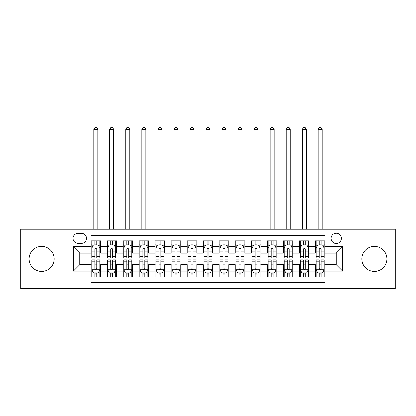<?xml version="1.0" encoding="UTF-8"?>
<svg xmlns="http://www.w3.org/2000/svg" width="416" height="416" viewBox="0 0 416 416"><rect width="100%" height="100%" fill="white"/><g stroke="black" fill="none" stroke-linecap="round" stroke-linejoin="round"><path stroke-width="0.62" d="M374.353 246.402A12.506 12.506 0 0 0 361.847 258.908A12.506 12.506 0 0 0 374.353 271.414A12.506 12.506 0 0 0 386.864 258.908A12.506 12.506 0 0 0 374.353 246.402M41.647 246.402A12.506 12.506 0 0 0 29.136 258.908A12.506 12.506 0 0 0 41.647 271.414A12.506 12.506 0 0 0 54.153 258.908A12.506 12.506 0 0 0 41.647 246.402M336.274 233.256A5.132 5.132 0 0 0 331.141 238.384A5.132 5.132 0 0 0 336.274 243.516A5.132 5.132 0 0 0 341.406 238.384A5.132 5.132 0 0 0 336.274 233.256M349.102 288.574L395.2 288.574L395.2 229.247L349.102 229.247L349.102 288.574L66.898 288.574L66.898 229.247L20.8 229.247L20.8 288.574L66.898 288.574M325.052 240.869L315.432 240.869L315.432 246.724L309.015 246.724L309.015 253.136L315.432 253.136L315.432 246.724M309.015 246.724L309.015 240.869L299.395 240.869L299.395 246.724L292.984 246.724L292.984 253.136L299.395 253.136L299.395 246.724M292.984 246.724L292.984 240.869L283.364 240.869L283.364 246.724L276.947 246.724L276.947 253.136L283.364 253.136L283.364 246.724M276.947 246.724L276.947 240.869L267.327 240.869L267.327 246.724L260.915 246.724L260.915 253.136L267.327 253.136L267.327 246.724M260.915 246.724L260.915 240.869L251.29 240.869L251.29 246.724L244.878 246.724L244.878 253.136L251.29 253.136L251.29 246.724M244.878 246.724L244.878 240.869L235.258 240.869L235.258 246.724L228.847 246.724L228.847 253.136L235.258 253.136L235.258 246.724M228.847 246.724L228.847 240.869L219.222 240.869L219.222 246.724L212.81 246.724L212.81 253.136L219.222 253.136L219.222 246.724M212.81 246.724L212.81 240.869L203.19 240.869L203.19 246.724L196.778 246.724L196.778 253.136L203.19 253.136L203.19 246.724M196.778 246.724L196.778 240.869L187.153 240.869L187.153 246.724L180.742 246.724L180.742 253.136L187.153 253.136L187.153 246.724M180.742 246.724L180.742 240.869L171.122 240.869L171.122 246.724L164.71 246.724L164.71 253.136L171.122 253.136L171.122 246.724M164.71 246.724L164.71 240.869L155.085 240.869L155.085 246.724L148.673 246.724L148.673 253.136L155.085 253.136L155.085 246.724M148.673 246.724L148.673 240.869L139.053 240.869L139.053 246.724L132.636 246.724L132.636 253.136L139.053 253.136L139.053 246.724M132.636 246.724L132.636 240.869L123.016 240.869L123.016 246.724L116.605 246.724L116.605 253.136L123.016 253.136L123.016 246.724M116.605 246.724L116.605 240.869L106.985 240.869L106.985 253.136L100.568 253.136L100.568 240.869L90.948 240.869M90.948 276.947L100.568 276.947L100.568 264.68L106.985 264.68L106.985 276.947L116.605 276.947L116.605 264.68L123.016 264.68L123.016 271.097L116.605 271.097M123.016 271.097L123.016 276.947L132.636 276.947L132.636 264.68L139.053 264.68L139.053 271.097L132.636 271.097M139.053 271.097L139.053 276.947L148.673 276.947L148.673 264.68L155.085 264.68L155.085 271.097L148.673 271.097M155.085 271.097L155.085 276.947L164.71 276.947L164.71 264.68L171.122 264.68L171.122 271.097L164.71 271.097M171.122 271.097L171.122 276.947L180.742 276.947L180.742 264.68L187.153 264.68L187.153 271.097L180.742 271.097M187.153 271.097L187.153 276.947L196.778 276.947L196.778 264.68L203.19 264.68L203.19 271.097L196.778 271.097M203.19 271.097L203.19 276.947L212.81 276.947L212.81 264.68L219.222 264.68L219.222 271.097L212.81 271.097M219.222 271.097L219.222 276.947L228.847 276.947L228.847 264.68L235.258 264.68L235.258 271.097L228.847 271.097M235.258 271.097L235.258 276.947L244.878 276.947L244.878 264.68L251.29 264.68L251.29 271.097L244.878 271.097M251.29 271.097L251.29 276.947L260.915 276.947L260.915 264.68L267.327 264.68L267.327 271.097L260.915 271.097M267.327 271.097L267.327 276.947L276.947 276.947L276.947 264.68L283.364 264.68L283.364 271.097L276.947 271.097M283.364 271.097L283.364 276.947L292.984 276.947L292.984 264.68L299.395 264.68L299.395 271.097L292.984 271.097M299.395 271.097L299.395 276.947L309.015 276.947L309.015 264.68L315.432 264.68L315.432 271.097L309.015 271.097M77.964 243.355L81.489 243.355A4.971 4.971 0 0 0 86.46 238.384A4.971 4.971 0 0 0 81.489 233.412L77.964 233.412A4.971 4.971 0 0 0 72.992 238.384A4.971 4.971 0 0 0 77.964 243.355M349.102 229.247L66.898 229.247M325.052 246.724L325.052 235.498L90.948 235.498L90.948 253.136L79.726 253.136L79.726 264.68L90.948 264.68L90.948 282.318L325.052 282.318L325.052 264.68L336.274 264.68L336.274 253.136L325.052 253.136L325.052 246.724L342.685 246.724L342.685 271.097L325.052 271.097M90.948 271.097L73.315 271.097L73.315 246.724L90.948 246.724M315.432 271.097L315.432 276.947L325.052 276.947M90.948 244.878L91.754 244.878M94.796 244.878L96.72 244.878M99.767 244.878L100.568 244.878M90.948 252.975L91.754 252.975M94.796 252.975L96.72 252.975M99.767 252.975L100.568 252.975M90.948 264.841L91.754 264.841M94.796 264.841L96.72 264.841M99.767 264.841L100.568 264.841M90.948 272.938L91.754 272.938M94.796 272.938L96.72 272.938M99.767 272.938L100.568 272.938M106.985 252.975L107.786 252.975M110.833 252.975L112.757 252.975M115.804 252.975L116.605 252.975M106.985 244.878L107.786 244.878M110.833 244.878L112.757 244.878M115.804 244.878L116.605 244.878M106.985 264.841L107.786 264.841M110.833 264.841L112.757 264.841M115.804 264.841L116.605 264.841M106.985 272.938L107.786 272.938M110.833 272.938L112.757 272.938M115.804 272.938L116.605 272.938M123.016 264.841L123.822 264.841M126.864 264.841L128.788 264.841M131.836 264.841L132.636 264.841M123.016 272.938L123.822 272.938M126.864 272.938L128.788 272.938M131.836 272.938L132.636 272.938M123.016 244.878L123.822 244.878M126.864 244.878L128.788 244.878M131.836 244.878L132.636 244.878M123.016 252.975L123.822 252.975M126.864 252.975L128.788 252.975M131.836 252.975L132.636 252.975M139.053 264.841L139.854 264.841M142.901 264.841L144.825 264.841M147.872 264.841L148.673 264.841M139.053 272.938L139.854 272.938M142.901 272.938L144.825 272.938M147.872 272.938L148.673 272.938M139.053 244.878L139.854 244.878M142.901 244.878L144.825 244.878M147.872 244.878L148.673 244.878M139.053 252.975L139.854 252.975M142.901 252.975L144.825 252.975M147.872 252.975L148.673 252.975M155.085 264.841L155.891 264.841M158.933 264.841L160.857 264.841M163.904 264.841L164.71 264.841M155.085 272.938L155.891 272.938M158.933 272.938L160.857 272.938M163.904 272.938L164.71 272.938M155.085 244.878L155.891 244.878M158.933 244.878L160.857 244.878M163.904 244.878L164.71 244.878M155.085 252.975L155.891 252.975M158.933 252.975L160.857 252.975M163.904 252.975L164.71 252.975M171.122 264.841L171.922 264.841M174.97 264.841L176.894 264.841M179.941 264.841L180.742 264.841M171.122 272.938L171.922 272.938M174.97 272.938L176.894 272.938M179.941 272.938L180.742 272.938M171.122 244.878L171.922 244.878M174.97 244.878L176.894 244.878M179.941 244.878L180.742 244.878M171.122 252.975L171.922 252.975M174.97 252.975L176.894 252.975M179.941 252.975L180.742 252.975M187.153 264.841L187.959 264.841M191.001 264.841L192.925 264.841M195.972 264.841L196.778 264.841M187.153 272.938L187.959 272.938M191.001 272.938L192.925 272.938M195.972 272.938L196.778 272.938M187.153 244.878L187.959 244.878M191.001 244.878L192.925 244.878M195.972 244.878L196.778 244.878M187.153 252.975L187.959 252.975M191.001 252.975L192.925 252.975M195.972 252.975L196.778 252.975M203.19 264.841L203.991 264.841M207.038 264.841L208.962 264.841M212.009 264.841L212.81 264.841M203.19 272.938L203.991 272.938M207.038 272.938L208.962 272.938M212.009 272.938L212.81 272.938M203.19 244.878L203.991 244.878M207.038 244.878L208.962 244.878M212.009 244.878L212.81 244.878M203.19 252.975L203.991 252.975M207.038 252.975L208.962 252.975M212.009 252.975L212.81 252.975M219.222 264.841L220.028 264.841M223.075 264.841L224.999 264.841M228.041 264.841L228.847 264.841M219.222 272.938L220.028 272.938M223.075 272.938L224.999 272.938M228.041 272.938L228.847 272.938M219.222 244.878L220.028 244.878M223.075 244.878L224.999 244.878M228.041 244.878L228.847 244.878M219.222 252.975L220.028 252.975M223.075 252.975L224.999 252.975M228.041 252.975L228.847 252.975M235.258 264.841L236.059 264.841M239.106 264.841L241.03 264.841M244.078 264.841L244.878 264.841M235.258 272.938L236.059 272.938M239.106 272.938L241.03 272.938M244.078 272.938L244.878 272.938M235.258 244.878L236.059 244.878M239.106 244.878L241.03 244.878M244.078 244.878L244.878 244.878M235.258 252.975L236.059 252.975M239.106 252.975L241.03 252.975M244.078 252.975L244.878 252.975M251.29 264.841L252.096 264.841M255.143 264.841L257.067 264.841M260.109 264.841L260.915 264.841M251.29 272.938L252.096 272.938M255.143 272.938L257.067 272.938M260.109 272.938L260.915 272.938M251.29 244.878L252.096 244.878M255.143 244.878L257.067 244.878M260.109 244.878L260.915 244.878M251.29 252.975L252.096 252.975M255.143 252.975L257.067 252.975M260.109 252.975L260.915 252.975M267.327 264.841L268.128 264.841M271.175 264.841L273.099 264.841M276.146 264.841L276.947 264.841M267.327 272.938L268.128 272.938M271.175 272.938L273.099 272.938M276.146 272.938L276.947 272.938M267.327 244.878L268.128 244.878M271.175 244.878L273.099 244.878M276.146 244.878L276.947 244.878M267.327 252.975L268.128 252.975M271.175 252.975L273.099 252.975M276.146 252.975L276.947 252.975M283.364 264.841L284.164 264.841M287.212 264.841L289.136 264.841M292.178 264.841L292.984 264.841M283.364 272.938L284.164 272.938M287.212 272.938L289.136 272.938M292.178 272.938L292.984 272.938M283.364 244.878L284.164 244.878M287.212 244.878L289.136 244.878M292.178 244.878L292.984 244.878M283.364 252.975L284.164 252.975M287.212 252.975L289.136 252.975M292.178 252.975L292.984 252.975M299.395 264.841L300.196 264.841M303.243 264.841L305.167 264.841M308.214 264.841L309.015 264.841M299.395 272.938L300.196 272.938M303.243 272.938L305.167 272.938M308.214 272.938L309.015 272.938M299.395 244.878L300.196 244.878M303.243 244.878L305.167 244.878M308.214 244.878L309.015 244.878M299.395 252.975L300.196 252.975M303.243 252.975L305.167 252.975M308.214 252.975L309.015 252.975M315.432 264.841L316.233 264.841M319.28 264.841L321.204 264.841M324.246 264.841L325.052 264.841M315.432 272.938L316.233 272.938M319.28 272.938L321.204 272.938M324.246 272.938L325.052 272.938M315.432 244.878L316.233 244.878M319.28 244.878L321.204 244.878M324.246 244.878L325.052 244.878M315.432 252.975L316.233 252.975M319.28 252.975L321.204 252.975M324.246 252.975L325.052 252.975M79.726 253.136L73.315 246.724M79.726 264.68L73.315 271.097M342.685 246.724L336.274 253.136M342.685 271.097L336.274 264.68M96.72 242.954L94.796 242.954M99.767 256.641L96.72 256.641L96.72 257.946L99.767 257.946L99.767 248.165L98.166 244.956L93.356 244.956L91.754 248.165L91.754 257.946L94.796 257.946L94.796 256.641L91.754 256.641M91.754 248.165L91.754 240.869M99.767 248.165L99.767 240.869M94.796 244.956L94.796 240.869M96.72 240.869L96.72 244.956M96.72 256.641L96.72 249.366C96.08 248.134 95.441 248.134 94.796 249.366L94.796 256.641M97.765 229.247L97.765 129.511L93.756 129.511L93.756 229.247M93.756 129.511L94.957 127.426L96.564 127.426L97.765 129.511M94.796 274.862L96.72 274.862M91.754 261.175L94.796 261.175L94.796 259.87L91.754 259.87L91.754 269.651L93.356 272.86L98.166 272.86L99.767 269.651L99.767 259.87L96.72 259.87L96.72 261.175L99.767 261.175M99.767 269.651L99.767 276.947M91.754 269.651L91.754 276.947M96.72 272.86L96.72 276.947M94.796 276.947L94.796 272.86M94.796 261.175L94.796 268.45C95.441 269.682 96.08 269.682 96.72 268.45L96.72 261.175M112.757 242.954L110.833 242.954M115.804 256.641L112.757 256.641L112.757 257.946L115.804 257.946L115.804 248.165L114.197 244.956L109.387 244.956L107.786 248.165L107.786 257.946L110.833 257.946L110.833 256.641L107.786 256.641M107.786 248.165L107.786 240.869M115.804 248.165L115.804 240.869M110.833 244.956L110.833 240.869M112.757 240.869L112.757 244.956M112.757 256.641L112.757 249.366C112.117 248.134 111.472 248.134 110.833 249.366L110.833 256.641M113.797 229.247L113.797 129.511L109.788 129.511L109.788 229.247M109.788 129.511L110.994 127.426L112.596 127.426L113.797 129.511M128.788 242.954L126.864 242.954M131.836 256.641L128.788 256.641L128.788 257.946L131.836 257.946L131.836 248.165L130.234 244.956L125.424 244.956L123.822 248.165L123.822 257.946L126.864 257.946L126.864 256.641L123.822 256.641M123.822 248.165L123.822 240.869M131.836 248.165L131.836 240.869M126.864 244.956L126.864 240.869M128.788 240.869L128.788 244.956M128.788 256.641L128.788 249.366C128.149 248.134 127.509 248.134 126.864 249.366L126.864 256.641M129.834 229.247L129.834 129.511L125.824 129.511L125.824 229.247M125.824 129.511L127.026 127.426L128.632 127.426L129.834 129.511M144.825 242.954L142.901 242.954M147.872 256.641L144.825 256.641L144.825 257.946L147.872 257.946L147.872 248.165L146.266 244.956L141.456 244.956L139.854 248.165L139.854 257.946L142.901 257.946L142.901 256.641L139.854 256.641M139.854 248.165L139.854 240.869M147.872 248.165L147.872 240.869M142.901 244.956L142.901 240.869M144.825 240.869L144.825 244.956M144.825 256.641L144.825 249.366C144.186 248.134 143.541 248.134 142.901 249.366L142.901 256.641M145.865 229.247L145.865 129.511L141.861 129.511L141.861 229.247M141.861 129.511L143.062 127.426L144.664 127.426L145.865 129.511M160.857 242.954L158.933 242.954M163.904 256.641L160.857 256.641L160.857 257.946L163.904 257.946L163.904 248.165L162.302 244.956L157.492 244.956L155.891 248.165L155.891 257.946L158.933 257.946L158.933 256.641L155.891 256.641M155.891 248.165L155.891 240.869M163.904 248.165L163.904 240.869M158.933 244.956L158.933 240.869M160.857 240.869L160.857 244.956M160.857 256.641L160.857 249.366C160.217 248.134 159.578 248.134 158.933 249.366L158.933 256.641M161.902 229.247L161.902 129.511L157.893 129.511L157.893 229.247M157.893 129.511L159.094 127.426L160.701 127.426L161.902 129.511M110.833 274.862L112.757 274.862M107.786 261.175L110.833 261.175L110.833 259.87L107.786 259.87L107.786 269.651L109.387 272.86L114.197 272.86L115.804 269.651L115.804 259.87L112.757 259.87L112.757 261.175L115.804 261.175M115.804 269.651L115.804 276.947M107.786 269.651L107.786 276.947M112.757 272.86L112.757 276.947M110.833 276.947L110.833 272.86M110.833 261.175L110.833 268.45C111.472 269.682 112.112 269.682 112.757 268.45L112.757 261.175M126.864 274.862L128.788 274.862M123.822 261.175L126.864 261.175L126.864 259.87L123.822 259.87L123.822 269.651L125.424 272.86L130.234 272.86L131.836 269.651L131.836 259.87L128.788 259.87L128.788 261.175L131.836 261.175M131.836 269.651L131.836 276.947M123.822 269.651L123.822 276.947M128.788 272.86L128.788 276.947M126.864 276.947L126.864 272.86M126.864 261.175L126.864 268.45C127.509 269.682 128.149 269.682 128.788 268.45L128.788 261.175M142.901 274.862L144.825 274.862M139.854 261.175L142.901 261.175L142.901 259.87L139.854 259.87L139.854 269.651L141.456 272.86L146.266 272.86L147.872 269.651L147.872 259.87L144.825 259.87L144.825 261.175L147.872 261.175M147.872 269.651L147.872 276.947M139.854 269.651L139.854 276.947M144.825 272.86L144.825 276.947M142.901 276.947L142.901 272.86M142.901 261.175L142.901 268.45C143.541 269.682 144.18 269.682 144.825 268.45L144.825 261.175M158.933 274.862L160.857 274.862M155.891 261.175L158.933 261.175L158.933 259.87L155.891 259.87L155.891 269.651L157.492 272.86L162.302 272.86L163.904 269.651L163.904 259.87L160.857 259.87L160.857 261.175L163.904 261.175M163.904 269.651L163.904 276.947M155.891 269.651L155.891 276.947M160.857 272.86L160.857 276.947M158.933 276.947L158.933 272.86M158.933 261.175L158.933 268.45C159.578 269.682 160.217 269.682 160.857 268.45L160.857 261.175M176.894 242.954L174.97 242.954M179.941 256.641L176.894 256.641L176.894 257.946L179.941 257.946L179.941 248.165L178.339 244.956L173.524 244.956L171.922 248.165L171.922 257.946L174.97 257.946L174.97 256.641L171.922 256.641M171.922 248.165L171.922 240.869M179.941 248.165L179.941 240.869M174.97 244.956L174.97 240.869M176.894 240.869L176.894 244.956M176.894 256.641L176.894 249.366C176.254 248.134 175.609 248.134 174.97 249.366L174.97 256.641M177.934 229.247L177.934 129.511L173.93 129.511L173.93 229.247M173.93 129.511L175.131 127.426L176.732 127.426L177.934 129.511M174.97 274.862L176.894 274.862M171.922 261.175L174.97 261.175L174.97 259.87L171.922 259.87L171.922 269.651L173.524 272.86L178.339 272.86L179.941 269.651L179.941 259.87L176.894 259.87L176.894 261.175L179.941 261.175M179.941 269.651L179.941 276.947M171.922 269.651L171.922 276.947M176.894 272.86L176.894 276.947M174.97 276.947L174.97 272.86M174.97 261.175L174.97 268.45C175.609 269.682 176.249 269.682 176.894 268.45L176.894 261.175M192.925 242.954L191.001 242.954M195.972 256.641L192.925 256.641L192.925 257.946L195.972 257.946L195.972 248.165L194.371 244.956L189.561 244.956L187.959 248.165L187.959 257.946L191.001 257.946L191.001 256.641L187.959 256.641M187.959 248.165L187.959 240.869M195.972 248.165L195.972 240.869M191.001 244.956L191.001 240.869M192.925 240.869L192.925 244.956M192.925 256.641L192.925 249.366C192.286 248.134 191.646 248.134 191.001 249.366L191.001 256.641M193.97 229.247L193.97 129.511L189.961 129.511L189.961 229.247M189.961 129.511L191.162 127.426L192.769 127.426L193.97 129.511M191.001 274.862L192.925 274.862M187.959 261.175L191.001 261.175L191.001 259.87L187.959 259.87L187.959 269.651L189.561 272.86L194.371 272.86L195.972 269.651L195.972 259.87L192.925 259.87L192.925 261.175L195.972 261.175M195.972 269.651L195.972 276.947M187.959 269.651L187.959 276.947M192.925 272.86L192.925 276.947M191.001 276.947L191.001 272.86M191.001 261.175L191.001 268.45C191.646 269.682 192.286 269.682 192.925 268.45L192.925 261.175M208.962 242.954L207.038 242.954M212.009 256.641L208.962 256.641L208.962 257.946L212.009 257.946L212.009 248.165L210.408 244.956L205.592 244.956L203.991 248.165L203.991 257.946L207.038 257.946L207.038 256.641L203.991 256.641M203.991 248.165L203.991 240.869M212.009 248.165L212.009 240.869M207.038 244.956L207.038 240.869M208.962 240.869L208.962 244.956M208.962 256.641L208.962 249.366C208.322 248.134 207.678 248.134 207.038 249.366L207.038 256.641M210.002 229.247L210.002 129.511L205.998 129.511L205.998 229.247M205.998 129.511L207.199 127.426L208.801 127.426L210.002 129.511M207.038 274.862L208.962 274.862M203.991 261.175L207.038 261.175L207.038 259.87L203.991 259.87L203.991 269.651L205.592 272.86L210.408 272.86L212.009 269.651L212.009 259.87L208.962 259.87L208.962 261.175L212.009 261.175M212.009 269.651L212.009 276.947M203.991 269.651L203.991 276.947M208.962 272.86L208.962 276.947M207.038 276.947L207.038 272.86M207.038 261.175L207.038 268.45C207.678 269.682 208.322 269.682 208.962 268.45L208.962 261.175M224.999 242.954L223.075 242.954M228.041 256.641L224.999 256.641L224.999 257.946L228.041 257.946L228.041 248.165L226.439 244.956L221.629 244.956L220.028 248.165L220.028 257.946L223.075 257.946L223.075 256.641L220.028 256.641M220.028 248.165L220.028 240.869M228.041 248.165L228.041 240.869M223.075 244.956L223.075 240.869M224.999 240.869L224.999 244.956M224.999 256.641L224.999 249.366C224.354 248.134 223.714 248.134 223.075 249.366L223.075 256.641M226.039 229.247L226.039 129.511L222.03 129.511L222.03 229.247M222.03 129.511L223.231 127.426L224.838 127.426L226.039 129.511M223.075 274.862L224.999 274.862M220.028 261.175L223.075 261.175L223.075 259.87L220.028 259.87L220.028 269.651L221.629 272.86L226.439 272.86L228.041 269.651L228.041 259.87L224.999 259.87L224.999 261.175L228.041 261.175M228.041 269.651L228.041 276.947M220.028 269.651L220.028 276.947M224.999 272.86L224.999 276.947M223.075 276.947L223.075 272.86M223.075 261.175L223.075 268.45C223.714 269.682 224.354 269.682 224.999 268.45L224.999 261.175M241.03 242.954L239.106 242.954M244.078 256.641L241.03 256.641L241.03 257.946L244.078 257.946L244.078 248.165L242.476 244.956L237.661 244.956L236.059 248.165L236.059 257.946L239.106 257.946L239.106 256.641L236.059 256.641M236.059 248.165L236.059 240.869M244.078 248.165L244.078 240.869M239.106 244.956L239.106 240.869M241.03 240.869L241.03 244.956M241.03 256.641L241.03 249.366C240.391 248.134 239.751 248.134 239.106 249.366L239.106 256.641M242.07 229.247L242.07 129.511L238.066 129.511L238.066 229.247M238.066 129.511L239.268 127.426L240.869 127.426L242.07 129.511M257.067 242.954L255.143 242.954M260.109 256.641L257.067 256.641L257.067 257.946L260.109 257.946L260.109 248.165L258.508 244.956L253.698 244.956L252.096 248.165L252.096 257.946L255.143 257.946L255.143 256.641L252.096 256.641M252.096 248.165L252.096 240.869M260.109 248.165L260.109 240.869M255.143 244.956L255.143 240.869M257.067 240.869L257.067 244.956M257.067 256.641L257.067 249.366C256.422 248.134 255.783 248.134 255.143 249.366L255.143 256.641M258.107 229.247L258.107 129.511L254.098 129.511L254.098 229.247M254.098 129.511L255.299 127.426L256.906 127.426L258.107 129.511M273.099 242.954L271.175 242.954M276.146 256.641L273.099 256.641L273.099 257.946L276.146 257.946L276.146 248.165L274.544 244.956L269.734 244.956L268.128 248.165L268.128 257.946L271.175 257.946L271.175 256.641L268.128 256.641M268.128 248.165L268.128 240.869M276.146 248.165L276.146 240.869M271.175 244.956L271.175 240.869M273.099 240.869L273.099 244.956M273.099 256.641L273.099 249.366C272.459 248.134 271.82 248.134 271.175 249.366L271.175 256.641M274.139 229.247L274.139 129.511L270.135 129.511L270.135 229.247M270.135 129.511L271.336 127.426L272.938 127.426L274.139 129.511M289.136 242.954L287.212 242.954M292.178 256.641L289.136 256.641L289.136 257.946L292.178 257.946L292.178 248.165L290.576 244.956L285.766 244.956L284.164 248.165L284.164 257.946L287.212 257.946L287.212 256.641L284.164 256.641M284.164 248.165L284.164 240.869M292.178 248.165L292.178 240.869M287.212 244.956L287.212 240.869M289.136 240.869L289.136 244.956M289.136 256.641L289.136 249.366C288.491 248.134 287.851 248.134 287.212 249.366L287.212 256.641M290.176 229.247L290.176 129.511L286.166 129.511L286.166 229.247M286.166 129.511L287.368 127.426L288.974 127.426L290.176 129.511M305.167 242.954L303.243 242.954M308.214 256.641L305.167 256.641L305.167 257.946L308.214 257.946L308.214 248.165L306.613 244.956L301.803 244.956L300.196 248.165L300.196 257.946L303.243 257.946L303.243 256.641L300.196 256.641M300.196 248.165L300.196 240.869M308.214 248.165L308.214 240.869M303.243 244.956L303.243 240.869M305.167 240.869L305.167 244.956M305.167 256.641L305.167 249.366C304.528 248.134 303.888 248.134 303.243 249.366L303.243 256.641M306.212 229.247L306.212 129.511L302.203 129.511L302.203 229.247M302.203 129.511L303.404 127.426L305.006 127.426L306.212 129.511M239.106 274.862L241.03 274.862M236.059 261.175L239.106 261.175L239.106 259.87L236.059 259.87L236.059 269.651L237.661 272.86L242.476 272.86L244.078 269.651L244.078 259.87L241.03 259.87L241.03 261.175L244.078 261.175M244.078 269.651L244.078 276.947M236.059 269.651L236.059 276.947M241.03 272.86L241.03 276.947M239.106 276.947L239.106 272.86M239.106 261.175L239.106 268.45C239.746 269.682 240.391 269.682 241.03 268.45L241.03 261.175M255.143 274.862L257.067 274.862M252.096 261.175L255.143 261.175L255.143 259.87L252.096 259.87L252.096 269.651L253.698 272.86L258.508 272.86L260.109 269.651L260.109 259.87L257.067 259.87L257.067 261.175L260.109 261.175M260.109 269.651L260.109 276.947M252.096 269.651L252.096 276.947M257.067 272.86L257.067 276.947M255.143 276.947L255.143 272.86M255.143 261.175L255.143 268.45C255.783 269.682 256.422 269.682 257.067 268.45L257.067 261.175M271.175 274.862L273.099 274.862M268.128 261.175L271.175 261.175L271.175 259.87L268.128 259.87L268.128 269.651L269.734 272.86L274.544 272.86L276.146 269.651L276.146 259.87L273.099 259.87L273.099 261.175L276.146 261.175M276.146 269.651L276.146 276.947M268.128 269.651L268.128 276.947M273.099 272.86L273.099 276.947M271.175 276.947L271.175 272.86M271.175 261.175L271.175 268.45C271.814 269.682 272.459 269.682 273.099 268.45L273.099 261.175M287.212 274.862L289.136 274.862M284.164 261.175L287.212 261.175L287.212 259.87L284.164 259.87L284.164 269.651L285.766 272.86L290.576 272.86L292.178 269.651L292.178 259.87L289.136 259.87L289.136 261.175L292.178 261.175M292.178 269.651L292.178 276.947M284.164 269.651L284.164 276.947M289.136 272.86L289.136 276.947M287.212 276.947L287.212 272.86M287.212 261.175L287.212 268.45C287.851 269.682 288.491 269.682 289.136 268.45L289.136 261.175M303.243 274.862L305.167 274.862M300.196 261.175L303.243 261.175L303.243 259.87L300.196 259.87L300.196 269.651L301.803 272.86L306.613 272.86L308.214 269.651L308.214 259.87L305.167 259.87L305.167 261.175L308.214 261.175M308.214 269.651L308.214 276.947M300.196 269.651L300.196 276.947M305.167 272.86L305.167 276.947M303.243 276.947L303.243 272.86M303.243 261.175L303.243 268.45C303.883 269.682 304.528 269.682 305.167 268.45L305.167 261.175M321.204 242.954L319.28 242.954M324.246 256.641L321.204 256.641L321.204 257.946L324.246 257.946L324.246 248.165L322.644 244.956L317.834 244.956L316.233 248.165L316.233 257.946L319.28 257.946L319.28 256.641L316.233 256.641M316.233 248.165L316.233 240.869M324.246 248.165L324.246 240.869M319.28 244.956L319.28 240.869M321.204 240.869L321.204 244.956M321.204 256.641L321.204 249.366C320.559 248.134 319.92 248.134 319.28 249.366L319.28 256.641M322.244 229.247L322.244 129.511L318.235 129.511L318.235 229.247M318.235 129.511L319.436 127.426L321.043 127.426L322.244 129.511M319.28 274.862L321.204 274.862M316.233 261.175L319.28 261.175L319.28 259.87L316.233 259.87L316.233 269.651L317.834 272.86L322.644 272.86L324.246 269.651L324.246 259.87L321.204 259.87L321.204 261.175L324.246 261.175M324.246 269.651L324.246 276.947M316.233 269.651L316.233 276.947M321.204 272.86L321.204 276.947M319.28 276.947L319.28 272.86M319.28 261.175L319.28 268.45C319.92 269.682 320.559 269.682 321.204 268.45L321.204 261.175M106.985 271.097L100.568 271.097M106.985 246.724L100.568 246.724M99.731 248.087L91.79 248.087M91.754 245.84L92.914 245.84M98.608 245.84L99.767 245.84M94.796 251.883L91.754 251.883M99.767 251.883L96.72 251.883M96.72 243.974L94.796 243.974M91.79 269.734L99.731 269.734M99.767 271.976L98.608 271.976M92.914 271.976L91.754 271.976M96.72 265.933L99.767 265.933M91.754 265.933L94.796 265.933M94.796 273.842L96.72 273.842M115.762 248.087L107.827 248.087M107.786 245.84L108.95 245.84M114.639 245.84L115.804 245.84M110.833 251.883L107.786 251.883M115.804 251.883L112.757 251.883M112.757 243.974L110.833 243.974M131.799 248.087L123.859 248.087M123.822 245.84L124.982 245.84M130.676 245.84L131.836 245.84M126.864 251.883L123.822 251.883M131.836 251.883L128.788 251.883M128.788 243.974L126.864 243.974M147.831 248.087L139.896 248.087M139.854 245.84L141.019 245.84M146.708 245.84L147.872 245.84M142.901 251.883L139.854 251.883M147.872 251.883L144.825 251.883M144.825 243.974L142.901 243.974M163.868 248.087L155.927 248.087M155.891 245.84L157.05 245.84M162.744 245.84L163.904 245.84M158.933 251.883L155.891 251.883M163.904 251.883L160.857 251.883M160.857 243.974L158.933 243.974M107.827 269.734L115.762 269.734M115.804 271.976L114.639 271.976M108.95 271.976L107.786 271.976M112.757 265.933L115.804 265.933M107.786 265.933L110.833 265.933M110.833 273.842L112.757 273.842M123.859 269.734L131.799 269.734M131.836 271.976L130.676 271.976M124.982 271.976L123.822 271.976M128.788 265.933L131.836 265.933M123.822 265.933L126.864 265.933M126.864 273.842L128.788 273.842M139.896 269.734L147.831 269.734M147.872 271.976L146.708 271.976M141.019 271.976L139.854 271.976M144.825 265.933L147.872 265.933M139.854 265.933L142.901 265.933M142.901 273.842L144.825 273.842M155.927 269.734L163.868 269.734M163.904 271.976L162.744 271.976M157.05 271.976L155.891 271.976M160.857 265.933L163.904 265.933M155.891 265.933L158.933 265.933M158.933 273.842L160.857 273.842M179.899 248.087L171.964 248.087M171.922 245.84L173.087 245.84M178.776 245.84L179.941 245.84M174.97 251.883L171.922 251.883M179.941 251.883L176.894 251.883M176.894 243.974L174.97 243.974M171.964 269.734L179.899 269.734M179.941 271.976L178.776 271.976M173.087 271.976L171.922 271.976M176.894 265.933L179.941 265.933M171.922 265.933L174.97 265.933M174.97 273.842L176.894 273.842M195.936 248.087L187.996 248.087M187.959 245.84L189.119 245.84M194.813 245.84L195.972 245.84M191.001 251.883L187.959 251.883M195.972 251.883L192.925 251.883M192.925 243.974L191.001 243.974M187.996 269.734L195.936 269.734M195.972 271.976L194.813 271.976M189.119 271.976L187.959 271.976M192.925 265.933L195.972 265.933M187.959 265.933L191.001 265.933M191.001 273.842L192.925 273.842M211.968 248.087L204.032 248.087M203.991 245.84L205.156 245.84M210.844 245.84L212.009 245.84M207.038 251.883L203.991 251.883M212.009 251.883L208.962 251.883M208.962 243.974L207.038 243.974M204.032 269.734L211.968 269.734M212.009 271.976L210.844 271.976M205.156 271.976L203.991 271.976M208.962 265.933L212.009 265.933M203.991 265.933L207.038 265.933M207.038 273.842L208.962 273.842M228.004 248.087L220.064 248.087M220.028 245.84L221.187 245.84M226.881 245.84L228.041 245.84M223.075 251.883L220.028 251.883M228.041 251.883L224.999 251.883M224.999 243.974L223.075 243.974M220.064 269.734L228.004 269.734M228.041 271.976L226.881 271.976M221.187 271.976L220.028 271.976M224.999 265.933L228.041 265.933M220.028 265.933L223.075 265.933M223.075 273.842L224.999 273.842M244.036 248.087L236.101 248.087M236.059 245.84L237.224 245.84M242.913 245.84L244.078 245.84M239.106 251.883L236.059 251.883M244.078 251.883L241.03 251.883M241.03 243.974L239.106 243.974M260.073 248.087L252.132 248.087M252.096 245.84L253.256 245.84M258.95 245.84L260.109 245.84M255.143 251.883L252.096 251.883M260.109 251.883L257.067 251.883M257.067 243.974L255.143 243.974M276.104 248.087L268.169 248.087M268.128 245.84L269.292 245.84M274.981 245.84L276.146 245.84M271.175 251.883L268.128 251.883M276.146 251.883L273.099 251.883M273.099 243.974L271.175 243.974M292.141 248.087L284.201 248.087M284.164 245.84L285.324 245.84M291.018 245.84L292.178 245.84M287.212 251.883L284.164 251.883M292.178 251.883L289.136 251.883M289.136 243.974L287.212 243.974M308.173 248.087L300.238 248.087M300.196 245.84L301.361 245.84M307.05 245.84L308.214 245.84M303.243 251.883L300.196 251.883M308.214 251.883L305.167 251.883M305.167 243.974L303.243 243.974M236.101 269.734L244.036 269.734M244.078 271.976L242.913 271.976M237.224 271.976L236.059 271.976M241.03 265.933L244.078 265.933M236.059 265.933L239.106 265.933M239.106 273.842L241.03 273.842M252.132 269.734L260.073 269.734M260.109 271.976L258.95 271.976M253.256 271.976L252.096 271.976M257.067 265.933L260.109 265.933M252.096 265.933L255.143 265.933M255.143 273.842L257.067 273.842M268.169 269.734L276.104 269.734M276.146 271.976L274.981 271.976M269.292 271.976L268.128 271.976M273.099 265.933L276.146 265.933M268.128 265.933L271.175 265.933M271.175 273.842L273.099 273.842M284.201 269.734L292.141 269.734M292.178 271.976L291.018 271.976M285.324 271.976L284.164 271.976M289.136 265.933L292.178 265.933M284.164 265.933L287.212 265.933M287.212 273.842L289.136 273.842M300.238 269.734L308.173 269.734M308.214 271.976L307.05 271.976M301.361 271.976L300.196 271.976M305.167 265.933L308.214 265.933M300.196 265.933L303.243 265.933M303.243 273.842L305.167 273.842M324.21 248.087L316.269 248.087M316.233 245.84L317.392 245.84M323.086 245.84L324.246 245.84M319.28 251.883L316.233 251.883M324.246 251.883L321.204 251.883M321.204 243.974L319.28 243.974M316.269 269.734L324.21 269.734M324.246 271.976L323.086 271.976M317.392 271.976L316.233 271.976M321.204 265.933L324.246 265.933M316.233 265.933L319.28 265.933M319.28 273.842L321.204 273.842"/></g></svg>
